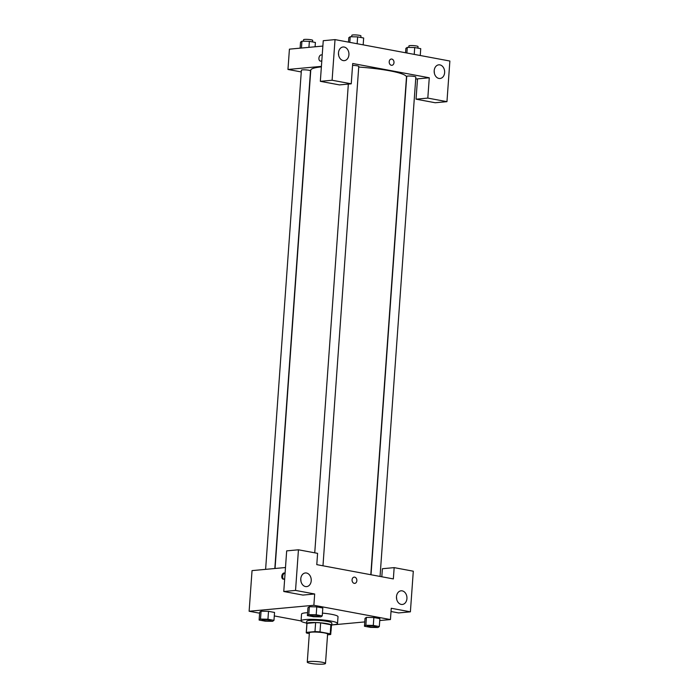 <?xml version="1.0" encoding="UTF-8"?>
<svg xmlns="http://www.w3.org/2000/svg" width="699" height="699" viewBox="0 0 699 699"><rect width="100%" height="100%" fill="white"/><g stroke="black" fill="none" stroke-linecap="round" stroke-linejoin="round"><path stroke-width="1.05" d="M309.421 661.507A9.139 1.249 4.1 0 1 319.565 661.857A9.139 1.249 4.1 0 1 325.498 663.456A9.139 1.249 4.1 0 1 316.298 664.05A9.139 1.249 4.1 0 1 307.272 662.154A9.139 1.249 4.1 0 1 309.421 661.507M307.272 662.154L309.377 632.805A9.139 1.249 4.1 0 1 311.527 632.158A9.139 1.249 4.1 0 1 321.662 632.508A9.139 1.249 4.1 0 1 327.604 634.115L325.498 663.456M315.625 622.573A12.276 1.678 4.1 0 1 320.649 622.87L330.863 624.766L330.216 633.801L320.002 631.896A12.276 1.678 4.1 0 0 314.978 631.599L315.625 622.573L306.992 623.368A12.276 1.678 4.1 0 0 306.896 623.552L306.249 632.578A12.276 1.678 4.1 0 0 306.765 633.119L309.316 633.591M327.551 634.806L330.636 634.517A12.276 1.678 4.1 0 0 330.732 634.334A12.276 1.678 4.1 0 0 330.216 633.801M314.978 631.599L306.337 632.394A12.276 1.678 4.1 0 0 306.249 632.578M320.649 622.87L320.002 631.896M306.992 623.368L306.337 632.394M330.863 624.766A12.276 1.678 4.1 0 1 331.378 625.308L330.732 634.334M331.352 625.675A12.565 1.721 -175.9 0 0 331.667 625.325A12.565 1.721 -175.9 0 0 327.228 623.683A12.565 1.721 -175.9 0 0 313.912 622.494A12.565 1.721 -175.9 0 0 306.599 623.525A12.565 1.721 -175.9 0 0 306.87 623.919M306.599 623.525L306.765 621.271A12.565 1.721 4.1 0 1 309.727 620.389A12.565 1.721 4.1 0 1 327.394 621.428A12.565 1.721 4.1 0 1 331.833 623.071L331.667 625.325M306.634 623.08A18.279 2.499 4.1 0 1 301.068 620.861A18.279 2.499 4.1 0 1 305.376 619.576A18.279 2.499 4.1 0 1 325.647 620.266A18.279 2.499 4.1 0 1 337.53 623.482A18.279 2.499 4.1 0 1 331.702 624.88M301.068 620.861L301.549 614.089A18.279 2.499 4.1 0 1 305.865 612.805A18.279 2.499 4.1 0 1 307.586 612.682M322.44 613.11A18.279 2.499 4.1 0 1 338.01 616.701L337.53 623.482M322.239 615.906L322.807 608.008L316.778 606.881L309.342 606.723L308.783 614.631L307.385 615.601L313.405 616.719L320.841 616.876L322.239 615.906L316.21 614.788L308.783 614.631M273.973 620.354L274.541 612.455L268.512 611.328L261.077 611.171L260.517 619.078L259.119 620.048L265.148 621.166L272.575 621.324L273.973 620.354L267.944 619.235L260.517 619.078M373.292 625.43L373.851 617.532L379.88 618.65L373.851 617.532L366.425 617.374L365.027 618.344L366.416 617.374L365.857 625.273L364.459 626.243L370.487 627.37L377.914 627.519L379.312 626.557L373.292 625.43L365.857 625.273M379.749 620.537L390.435 619.559L313.868 605.273L249.124 611.241L259.609 613.198M274.288 615.933L301.068 620.93M331.693 624.967L364.773 621.918M391.021 611.503L398.622 612.927L410.392 611.835L391.248 608.27L390.435 619.559M381.811 576.771L382.388 568.724L394.157 567.632L413.301 571.205L410.392 611.835M396.648 599.104A6.85 5.225 84.7 0 0 396.464 597.121M396.49 596.666A6.85 5.225 84.7 0 0 402.336 604.46A6.85 5.225 84.7 0 0 406.914 597.156A6.85 5.225 84.7 0 0 401.077 590.812A6.85 5.225 84.7 0 0 396.49 596.666M313.868 605.273L314.681 593.993L302.912 595.076L283.768 591.503L286.677 550.873L298.447 549.79L317.591 553.355L316.787 564.643L393.354 578.921L394.157 567.632M285.489 567.527L252.042 570.611L249.124 611.241M284.694 578.623A3.146 1.983 100.6 0 1 283.226 579.174A3.146 1.983 100.6 0 1 281.854 575.723A3.146 1.983 100.6 0 1 284.379 573.005A3.146 1.983 100.6 0 1 285.07 573.363M284.808 573.163A3.146 1.983 -79.4 0 0 282.728 575.889A3.146 1.983 -79.4 0 0 283.68 579.183M300.937 581.253A6.85 5.225 84.7 0 0 300.753 579.27M300.78 578.816A6.85 5.225 84.7 0 0 306.625 586.61A6.85 5.225 84.7 0 0 311.204 579.305A6.85 5.225 84.7 0 0 305.367 572.962A6.85 5.225 84.7 0 0 300.78 578.816M314.681 593.993L295.537 590.419L298.447 549.79M283.768 591.503L295.537 590.419M354.751 583.377A3.146 2.394 84.7 0 0 356.866 580.362A3.146 2.394 84.7 0 0 354.681 577.147A3.146 2.394 -95.3 0 1 356.866 580.362A3.146 2.394 -95.3 0 1 354.751 583.377A3.146 2.394 -95.3 0 1 352.078 580.467A3.146 2.394 -95.3 0 1 354.175 577.121A3.146 2.394 -95.3 0 1 354.681 577.147A3.146 2.394 84.7 0 0 354.175 577.121M358.718 67.052A47.978 6.562 4.1 0 1 406.477 77.047L370.802 574.718M275.048 568.488L310.767 70.188A47.978 6.562 4.1 0 1 321.374 66.868M274.829 568.505L310.505 70.844A4.57 0.62 -175.9 0 0 307.534 70.049A4.57 0.62 -175.9 0 0 302.466 69.874A4.57 0.62 -175.9 0 0 301.391 70.197L265.611 569.362M371.012 574.753L406.731 76.392A4.57 0.62 4.1 0 1 407.805 76.069A4.57 0.62 4.1 0 1 412.873 76.243A4.57 0.62 4.1 0 1 415.844 77.047L380.046 576.439M352.576 65.374A4.57 0.62 4.1 0 1 358.77 66.405L322.973 565.797M352.707 63.495L429.273 77.781L427.814 98.096L446.958 101.661L449.876 61.031L335.022 39.607L332.104 80.245L351.248 83.81L352.707 63.495M321.409 66.379L287.962 69.463L301.26 71.945M415.704 79.031L429.273 77.781M389.203 61.73A3.146 2.394 -95.3 0 1 391.309 59.048A3.146 2.394 -95.3 0 1 393.983 61.949A3.146 2.394 -95.3 0 1 391.886 65.304A3.146 2.394 -95.3 0 1 389.203 61.73M434.193 70.686A6.85 5.225 -95.3 0 1 438.78 64.832A6.85 5.225 -95.3 0 1 444.616 71.184A6.85 5.225 -95.3 0 1 440.038 78.489A6.85 5.225 -95.3 0 1 434.193 70.686M338.482 52.836A6.85 5.225 -95.3 0 1 343.069 46.99A6.85 5.225 -95.3 0 1 348.906 53.334A6.85 5.225 -95.3 0 1 344.327 60.638A6.85 5.225 -95.3 0 1 338.482 52.836M391.886 65.304A3.146 2.394 84.7 0 0 393.983 61.958A3.146 2.394 84.7 0 0 391.309 59.048M434.35 73.124A6.85 5.225 84.7 0 0 434.166 71.141M338.639 55.273A6.85 5.225 84.7 0 0 338.465 53.299M351.248 83.81L339.478 84.902L320.334 81.329L323.253 40.699L335.022 39.607M320.334 81.329L332.104 80.245M417.504 78.865L416.045 99.179L435.189 102.744L446.958 101.661M416.045 99.179L427.814 98.096M322.868 46.064L289.421 49.148L287.962 69.463M321.828 60.551A3.146 1.983 100.6 0 1 320.369 61.101A3.146 1.983 100.6 0 1 318.989 57.65A3.146 1.983 100.6 0 1 321.514 54.924A3.146 1.983 100.6 0 1 322.204 55.282M321.523 54.924A3.146 1.983 -79.4 0 0 318.989 57.65A3.146 1.983 -79.4 0 0 320.369 61.101M315.092 46.781L315.398 42.456L309.369 41.337L301.942 41.18L300.544 42.15L300.107 48.161M309.369 41.337L308.941 47.349M301.942 41.18L301.452 48.039M303.471 41.215L303.576 39.721A4.57 0.62 4.1 0 1 304.65 39.397A4.57 0.62 4.1 0 1 309.718 39.572A4.57 0.62 4.1 0 1 312.689 40.376L312.575 41.931M363.174 44.858L363.663 38.008L357.635 36.89L350.208 36.732L348.81 37.702L348.486 42.123M357.635 36.89L357.145 43.74M350.208 36.732L349.806 42.368M351.728 36.767L351.842 35.273A4.57 0.62 4.1 0 1 352.916 34.95A4.57 0.62 4.1 0 1 357.984 35.125A4.57 0.62 4.1 0 1 360.955 35.929L360.841 37.484M420.248 55.509L420.737 48.659L414.708 47.532L407.281 47.375L405.883 48.345L405.569 52.766M414.708 47.532L414.219 54.382M407.281 47.375L406.879 53.01M408.81 47.41L408.915 45.916A4.57 0.62 4.1 0 1 409.99 45.592A4.57 0.62 4.1 0 1 415.057 45.767A4.57 0.62 4.1 0 1 418.028 46.571L417.923 48.126M263.069 619.55A4.57 0.62 4.1 0 1 268.136 619.725A4.57 0.62 4.1 0 1 271.107 620.529A4.57 0.62 4.1 0 1 271.098 620.537A4.57 0.62 4.1 0 1 266.502 620.843A4.57 0.62 4.1 0 1 261.985 619.891A4.57 0.62 4.1 0 1 261.985 619.873A4.57 0.62 4.1 0 1 263.069 619.55M274.541 612.455L268.512 611.328L267.944 619.235M268.512 611.328L261.085 611.179L259.687 612.141L259.119 620.048M261.985 619.873L261.985 619.891A4.57 0.62 4.1 0 1 263.069 619.567A4.57 0.62 4.1 0 1 268.136 619.742A4.57 0.62 4.1 0 1 271.098 620.546L271.107 620.529M331.44 625.622L331.055 630.996M310.251 615.426L310.251 615.443A4.57 0.62 4.1 0 1 311.326 615.12A4.57 0.62 4.1 0 1 316.394 615.277A4.57 0.62 4.1 0 1 319.364 616.081A4.57 0.62 4.1 0 1 319.364 616.09A4.57 0.62 4.1 0 1 314.76 616.396A4.57 0.62 4.1 0 1 310.251 615.443A4.57 0.62 4.1 0 1 310.251 615.426A4.57 0.62 4.1 0 1 311.326 615.103A4.57 0.62 4.1 0 1 316.394 615.295A4.57 0.62 4.1 0 1 319.364 616.099L319.364 616.099M322.807 608.008L316.778 606.881L316.21 614.788M316.778 606.881L309.351 606.732L307.944 607.702L307.385 615.601M368.408 625.754A4.57 0.62 4.1 0 1 373.476 625.92A4.57 0.62 4.1 0 1 376.446 626.723A4.57 0.62 4.1 0 1 376.446 626.732A4.57 0.62 4.1 0 1 371.842 627.038A4.57 0.62 4.1 0 1 367.333 626.094A4.57 0.62 4.1 0 1 367.333 626.068A4.57 0.62 4.1 0 1 368.408 625.754M379.88 618.65L379.312 626.557M365.027 618.344L364.459 626.243M367.333 626.068L367.333 626.094A4.57 0.62 4.1 0 1 368.408 625.771A4.57 0.62 4.1 0 1 373.476 625.946A4.57 0.62 4.1 0 1 376.446 626.741L376.446 626.741M348.338 84.081L314.742 552.822"/></g></svg>
